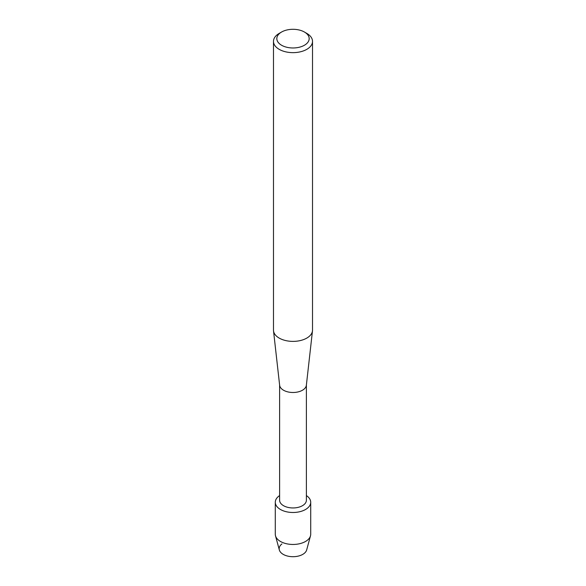 <?xml version="1.0" encoding="UTF-8"?>
<svg xmlns="http://www.w3.org/2000/svg" width="586" height="586" viewBox="0 0 586 586"><rect width="100%" height="100%" fill="white"/><g stroke="black" fill="none" stroke-linecap="round" stroke-linejoin="round"><path stroke-width="0.88" d="M310.712 502.268A17.712 10.226 180 0 1 305.526 509.498A17.712 10.226 180 0 0 306.39 495.573A17.712 10.226 180 0 1 310.712 502.268L310.712 534.234A17.712 10.226 180 0 1 310.499 535.816L306.668 549.954A13.83 7.984 180 0 1 302.779 554.363A13.83 7.984 180 0 1 283.961 554.766A13.83 7.984 180 0 1 281.903 543.955M306.39 385.017L306.39 500.224A13.39 7.728 180 0 1 302.464 505.696A13.39 7.728 180 0 1 287.88 507.366A13.39 7.728 180 0 1 279.61 500.224L279.61 385.017M305.526 509.498A17.712 10.226 180 0 1 280.936 509.747A17.712 10.226 180 0 1 279.61 495.573A17.712 10.226 180 0 0 275.288 502.268A17.712 10.226 180 0 0 286.224 511.71A17.712 10.226 180 0 0 305.526 509.498M304.442 32.032L306.808 33.402A19.521 11.273 180 0 1 312.521 41.372L312.521 330.116A19.521 11.273 180 0 1 312.485 330.841L306.361 385.266A13.39 7.728 180 0 1 302.464 390.232A13.39 7.728 180 0 1 288.283 391.997A13.39 7.728 180 0 1 279.639 385.266L273.515 330.841A19.521 11.273 180 0 1 273.479 330.116L273.479 41.372A19.521 11.273 180 0 1 279.192 33.402L281.566 32.032A16.174 9.339 180 0 1 281.566 32.032A16.174 9.339 180 0 1 304.442 32.032A16.174 9.339 180 0 1 304.434 45.239A16.174 9.339 180 0 1 281.566 45.239A16.174 9.339 180 0 1 281.558 32.032L279.192 33.402M312.485 330.841A19.521 11.273 180 0 1 306.808 338.085A19.521 11.273 180 0 1 286.115 340.664A19.521 11.273 180 0 1 273.515 330.841M312.521 41.372A19.521 11.273 180 0 1 306.808 49.341A19.521 11.273 180 0 1 285.529 51.788A19.521 11.273 180 0 1 273.479 41.372M310.499 535.816A17.712 10.226 180 0 1 305.526 541.464A17.712 10.226 180 0 1 287.514 543.955A17.712 10.226 180 0 1 275.501 535.816A17.712 10.226 180 0 1 275.288 534.234L275.288 502.268M302.779 554.363A13.83 7.984 180 0 1 288.715 556.312A13.83 7.984 180 0 1 279.332 549.954L275.501 535.816"/></g></svg>
